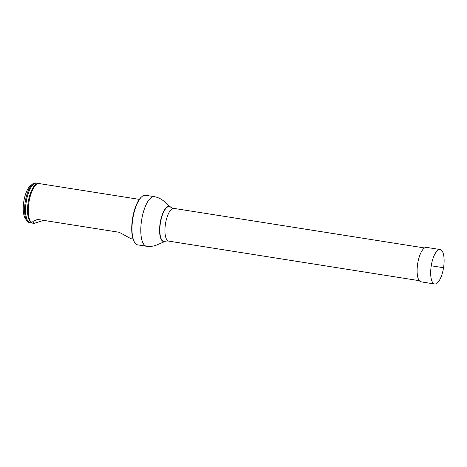 <?xml version="1.0" encoding="UTF-8"?>
<svg xmlns="http://www.w3.org/2000/svg" width="467" height="467" viewBox="0 0 467 467"><rect width="100%" height="100%" fill="white"/><g stroke="black" fill="none" stroke-linecap="round" stroke-linejoin="round"><path stroke-width="0.7" d="M419.313 280.685L168.733 241.124A16.567 5.913 -81 0 1 165.406 224.294A16.567 5.913 -81 0 1 173.899 208.393L424.485 247.948M134.665 242.461L134.344 241.941A24.605 8.78 -81 0 1 132.424 219.315A24.605 8.78 -81 0 1 141.431 197.021L141.904 196.625A25.107 8.955 99 0 0 132.71 219.373A25.107 8.955 99 0 0 134.665 242.461A25.107 8.955 99 0 0 137.747 244.871L146.55 246.267C150.07 246.71 153.526 246.272 156.918 244.942L165.137 241.363A17.81 6.357 99 0 0 165.242 241.316M146.55 246.267A25.107 8.955 99 0 1 141.513 220.763A25.107 8.955 99 0 1 154.384 196.671L145.576 195.276A25.107 8.955 99 0 0 141.904 196.625M36.373 183.128L35.451 182.982A20.075 7.163 99 0 0 32.509 184.062A20.075 7.163 99 0 0 25.16 202.252A20.075 7.163 99 0 0 26.724 220.716A20.075 7.163 99 0 0 29.188 222.648L30.116 222.794A20.075 7.163 -81 0 1 26.088 202.398A20.075 7.163 -81 0 1 36.373 183.128A20.075 7.163 -81 0 1 37.681 183.718M31.534 222.636A20.075 7.163 -81 0 1 30.116 222.794M32.509 184.062L30.168 186.041A17.565 6.269 99 0 0 23.735 201.954A17.565 6.269 99 0 0 25.107 218.112L26.724 220.716M139.318 199.38L39.152 183.566A20.075 7.163 99 0 0 38.084 183.619A20.075 7.163 99 0 0 28.866 202.836A20.075 7.163 99 0 0 31.89 222.852A20.075 7.163 99 0 0 32.894 223.232L33.98 223.401L43.688 220.36M133.06 239.046L130.958 238.713L119.243 232.286L37.494 219.408L32.801 221.457L33.98 223.401M434.847 284.018A17.448 6.223 -81 0 1 434.678 283.994A17.448 6.223 -81 0 1 431.21 266.032A17.448 6.223 -81 0 1 439.943 249.506A17.448 6.223 -81 0 1 440.118 249.53A17.448 6.223 -81 0 1 443.58 267.492A17.448 6.223 -81 0 1 434.847 284.018M421.275 281.875A17.448 6.223 -81 0 1 421.106 281.852A17.448 6.223 -81 0 1 417.679 263.651A17.448 6.223 -81 0 1 426.546 247.387L440.118 249.53M443.615 267.252L442.36 267.544L431.245 265.793M172.983 208.44L170.724 207.208A17.688 6.31 99 0 0 160.339 223.524A17.688 6.31 99 0 0 165.347 241.27L165.137 241.363A17.81 6.357 99 0 1 160.093 223.489A17.81 6.357 99 0 1 170.548 207.056A17.81 6.357 99 0 1 170.636 207.132M38.084 183.619L37.162 183.84A19.707 7.028 99 0 0 28.108 202.707A19.707 7.028 99 0 0 31.079 222.356L31.89 222.852M37.658 183.724A20.023 7.145 99 0 0 26.251 201.855A20.023 7.145 99 0 0 31.517 222.625M167.875 240.797L165.347 241.27M170.724 207.208L163.835 201.119C161.022 198.814 157.869 197.325 154.384 196.671M421.106 281.852L434.678 283.994"/></g></svg>
